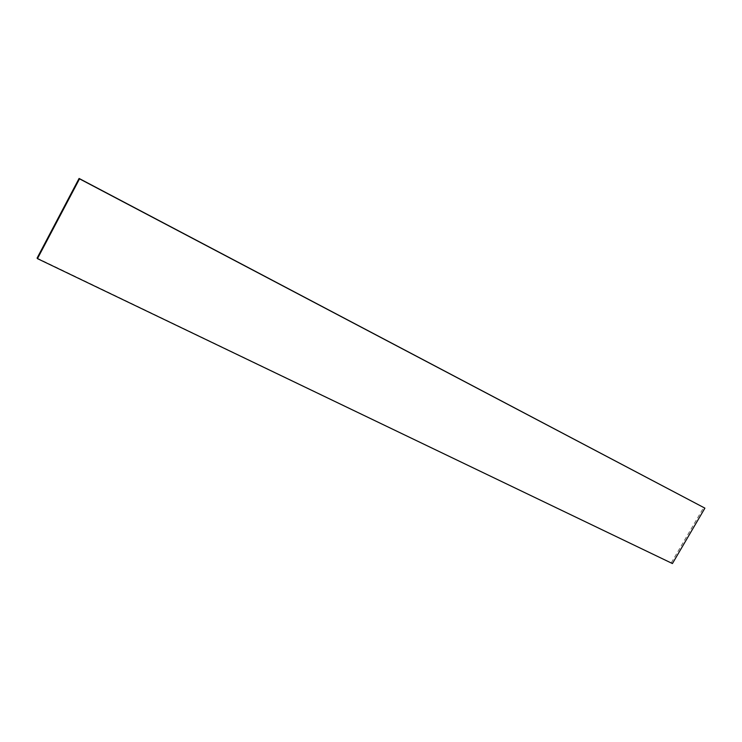 <?xml version="1.0" encoding="UTF-8"?>
<svg xmlns="http://www.w3.org/2000/svg" width="742" height="742" viewBox="0 0 742 742"><rect width="100%" height="100%" fill="white"/><g stroke="black" fill="none" stroke-linecap="round" stroke-linejoin="round"><path stroke-width="0.56" stroke-dasharray="3.71 2.78" d="M672.428 563.549L37.1 258.095M671.315 562.761L703.741 507.417"/><path stroke-width="1.11" d="M704.9 508.14L672.428 563.549L37.462 258.633L37.1 258.095L79.088 178.451L704.9 508.14L79.524 178.841L37.462 258.633"/></g></svg>
